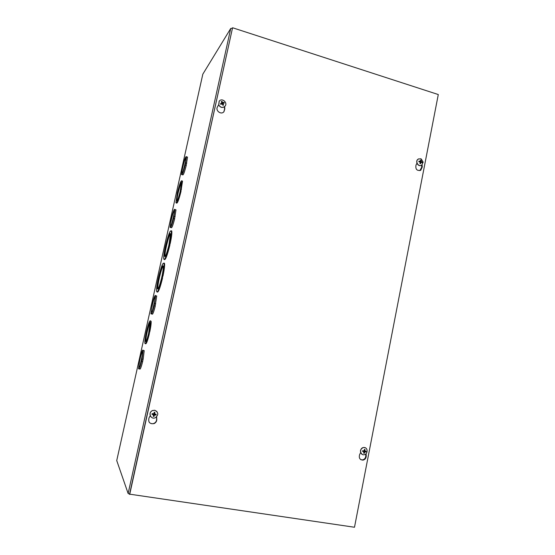 <?xml version="1.0" encoding="UTF-8"?>
<svg xmlns="http://www.w3.org/2000/svg" width="555" height="555" viewBox="0 0 555 555"><rect width="100%" height="100%" fill="white"/><g stroke="black" fill="none" stroke-linecap="round" stroke-linejoin="round"><path stroke-width="0.83" d="M162.032 276.022L161.56 278.145C159.438 286.54 158.043 289.974 157.363 288.44C156.572 284.257 162.677 261.398 163.225 266.58C163.378 268.245 162.983 271.388 162.032 276.022L162.185 276.057M163.156 266.261C161.408 267.711 157.238 285.381 157.891 288.558L157.96 288.864M162.296 275.946L161.984 278.034C159.257 288.912 157.453 293.38 156.579 291.43C156.378 289.204 156.905 285.069 158.168 279.033L158.626 276.973C161.311 266.199 163.114 261.745 164.037 263.611C164.238 265.776 163.711 269.869 162.462 275.897L162.83 276.071L162.372 278.124M161.984 278.034L162.525 278.159C160.076 288.045 158.314 292.679 157.238 292.062M163.905 263.077L164.564 263.736C164.773 265.894 164.245 269.994 162.997 276.022L162.462 275.897M171.169 230.762L171.821 231.414C172.015 233.447 171.516 237.311 170.329 243.014L169.712 245.095M170.329 243.014L169.622 242.986L169.15 245.102L169.865 245.13C167.326 255.342 165.501 260.163 164.377 259.594M181.943 180.798L182.512 181.214L180.923 191.308M181.478 189.262L180.826 189.255L180.368 191.322L181.02 191.336C178.863 199.876 177.357 203.789 176.504 203.075M176.49 200.778L176.497 200.716C175.886 197.413 181.062 178.918 181.436 183.046L180.167 191.517C178.301 198.794 177.066 201.86 176.476 200.709L177.01 200.959M156.059 295.836L156.711 295.981L155.164 305.978M154.2 305.77C152.542 312.305 151.453 314.935 150.939 313.679L152.389 303.654C154.033 297.147 155.123 294.518 155.657 295.746L154.096 305.77L155.268 305.999C153.61 312.527 152.514 315.164 151.994 313.901M186.945 156.933L187.528 157.093L186.202 165.203M185.266 164.953C183.358 172.376 182.102 175.546 181.506 174.45L182.741 166.313C184.628 158.931 185.883 155.761 186.501 156.815L185.134 165.106L186.3 165.23C184.392 172.654 183.129 175.817 182.526 174.721M202.818 74.183L230.734 28.465L232.288 28.229M129.579 494.123L128.136 493.492L116.73 460.567M175.373 209.665L175.99 209.825L174.589 218.614M173.639 218.379C171.821 225.476 170.628 228.431 170.059 227.245L171.37 218.434C173.174 211.372 174.367 208.416 174.957 209.561L173.514 218.469L174.686 218.635C172.869 225.732 171.668 228.688 171.093 227.501M143.044 359.314L142.663 361.478C141.116 367.632 140.089 370.081 139.603 368.811M143.565 350.503L144.21 350.635L143.141 359.328L141.976 359.057L141.587 361.27C140.04 367.431 139.021 369.873 138.542 368.61L140.096 357.76C141.629 351.627 142.649 349.178 143.141 350.42L142.066 359.12M150.516 320.866L151.12 321.296C151.3 323.121 150.87 326.583 149.829 331.668L149.191 331.529L148.712 333.673L149.35 333.812C147.505 341.221 146.215 344.509 145.479 343.67M149.725 331.647L149.253 333.784M145.403 341.297L145.41 341.249C144.716 337.815 149.586 318.931 150.065 323.183L148.567 333.617C146.957 339.972 145.903 342.511 145.396 341.242L145.951 341.498M148.712 333.673L148.809 333.708C146.825 341.623 145.514 344.808 144.883 343.261C144.709 341.38 145.146 337.898 146.194 332.806L146.659 330.725C148.622 322.85 149.933 319.673 150.585 321.185C150.766 323.01 150.329 326.472 149.288 331.557M148.809 333.708L149.35 333.812M150.037 323.024C148.567 324.613 145.382 338.814 145.923 341.353M180.826 189.255L181.346 189.387M180.5 191.198C178.197 200.237 176.67 204.06 175.935 202.672L177.433 192.536C179.702 183.573 181.221 179.751 181.998 181.076L180.958 189.123M181.416 182.921C179.945 184.482 176.511 198.392 176.989 200.841M169.622 242.986L170.149 243.118M168.873 245.254C166.68 253.912 165.23 257.492 164.53 255.994C163.76 251.852 169.955 229.097 170.475 234.245L168.873 245.254M169.331 245.005C166.507 256.209 164.641 260.864 163.732 258.963C163.545 256.868 164.051 252.969 165.244 247.252L165.702 245.213C168.47 234.12 170.336 229.479 171.294 231.282C171.481 233.315 170.982 237.186 169.802 242.882M170.406 233.932C168.665 235.375 164.419 252.962 165.05 256.112L165.112 256.417M164.433 263.195L164.072 263.618M157.682 288.51L157.634 289.03M171.696 230.887L171.342 231.296M164.842 256.063L164.8 256.576M142.635 353.757L140.103 365.447M141.456 361.173L141.365 361.111C140.179 365.738 139.409 367.563 139.048 366.577C138.514 363.927 142.253 349.13 142.628 352.432L141.456 361.173M142.573 361.416L141.497 361.208M142.663 361.478L141.587 361.27M155.123 299.034L152.514 310.599M154.512 303.64L153.936 305.763C152.674 310.696 151.841 312.666 151.459 311.681C150.953 309.024 154.783 294.434 155.123 297.737L154.408 303.64M155.636 303.869L154.567 303.64M155.74 303.869L154.672 303.64M174.374 212.863L171.655 224.199M173.451 218.524L173.327 218.614C171.932 223.991 171.023 226.218 170.6 225.281C170.135 222.687 174.103 208.285 174.402 211.524L173.451 218.524M175.026 216.651L173.979 216.388M175.151 216.554L174.103 216.29M185.89 160.187L183.115 171.349M185.058 165.182L184.926 165.334C183.462 170.975 182.505 173.361 182.054 172.494C181.617 169.969 185.675 155.601 185.939 158.772L185.058 165.182M186.619 163.33L185.585 163.052M186.757 163.177L185.724 162.893M366.113 453.671L366.251 455.842C366.203 458.139 365.141 459.568 363.06 460.123C359.869 459.894 358.717 458.083 359.598 454.684L360.625 452.554M360.826 459.672L362.595 459.887C364.677 459.332 365.738 457.91 365.794 455.613L365.69 454.046M156.635 416.867L156.787 419.316C156.794 421.314 155.872 422.75 154.026 423.618C149.704 424.11 148.025 422.223 148.997 417.957L150.218 415.667M149.184 422.237C150.447 423.659 152.008 424.055 153.881 423.423C155.719 422.556 156.642 421.12 156.635 419.129L156.496 416.999M422.112 164.814L422.265 166.993L420.773 170.232C416.971 171.058 415.369 169.365 415.973 165.147L416.937 163.225M419.892 170.628L421.731 167.194L421.599 165.196M224.65 106.595L224.81 109.009L223.956 111.687C221.251 115.232 215.118 110.674 217.484 106.858L218.621 104.819M223.825 111.832L224.546 109.321L224.386 106.81M129.683 494.47L232.566 27.75L438.29 94.544L354.492 527.25L129.572 494.151L232.566 27.75M223.339 103.299L224.033 102.307L222.895 102.682L221.931 101.343L221.278 101.593L221.896 103.008L220.474 103.66L221.091 104.201M222.708 104.798L223.519 105.061L223.096 103.403L224.324 102.994L224.033 102.307M220.474 103.66L220.765 104.34L222.409 103.931L222.874 105.311L223.519 105.061M221.931 101.343L221.729 102.411M223.179 102.973L222.014 103.057L221.875 102.377M221.681 103.507L220.946 103.827M222.874 104.708L222.513 104.215M222.451 104.056L223.075 103.431M224.997 106.22L224.955 106.276C222.583 108.163 220.501 107.746 218.705 105.02L219.135 101.26M218.76 104.944L219.211 101.163C222 97.437 228.119 102.772 225.011 106.199C222.645 108.093 220.557 107.67 218.76 104.944M421.127 162.275L422.258 162.039L421.3 161.651L421.203 160.201L420.558 160.943M421.203 160.201L420.607 160.02L420.461 161.304L418.99 161.075L419.018 161.748M418.99 161.075L418.865 161.72L420.322 162.282L419.92 163.558L420.517 163.739L421.023 162.296L422.133 162.684L422.258 162.039M420.038 163.205L420.517 163.739M421.023 162.296L420.308 162.448M421.134 162.164L420.475 162.109L420.295 161.415M420.419 161.339L419.081 161.56M421.141 165.411C417.825 166.979 414.946 161.11 418.088 159.174L418.685 158.862M420.655 158.751L421.321 159.035L423.16 162.129L421.765 165.092C418.498 167.499 414.786 161.269 418.213 159.125L420.655 158.751M153.506 415.445L154.012 416.451L154.581 414.883L156.024 415.078L156.191 414.328L154.637 413.829L154.907 412.372L154.061 412.851M152.715 413.739L151.98 414.363L153.416 414.661L153.27 416.326L154.012 416.451M154.907 412.372L154.165 412.24L153.791 413.877L152.146 413.614L151.98 414.363M156.024 415.078L155.164 414.647L155.268 414.203M153.908 415.501L154.311 414.425L155.164 414.647M154.734 414.099L154.47 412.934M152.618 414.203L153.562 414.738M150.773 416.645C149.357 414.162 149.906 412.129 152.417 410.547L154.741 410.249L156.898 411.47M154.776 410.291C158.591 412.365 158.765 414.856 155.296 417.762C150.703 419.899 147.762 412.476 152.452 410.589L154.776 410.291M362.706 451.25L363.872 451.666L363.657 453.192L364.288 453.303L364.906 451.86L366.002 452.006L364.947 451.562L365.03 451.16M366.002 452.006L366.133 451.312L364.906 450.882L365.023 449.515L364.358 449.98M362.859 450.743L362.54 451.395L362.679 450.702L364.115 450.979L364.392 449.404L365.023 449.515M363.92 452.429L364.288 453.303M363.837 451.645L364.947 451.562M365.051 451.166L364.198 450.931M362.776 451.18L363.428 451.34M362.269 454.406C359.557 451.701 359.911 449.39 363.345 447.483L365.266 447.746M364.552 447.531C368.166 447.982 367.868 454.267 364.205 454.705C359.973 455.606 359.189 448.142 363.449 447.531L364.552 447.531M128.136 493.492L230.734 28.465M202.846 74.072L116.716 460.636M366.251 455.842L365.794 455.613M422.265 166.993L421.731 167.194M220.932 104.271L220.654 103.619L220.925 104.271M223.408 104.888L222.812 105.124M223.831 102.411L224.109 103.057M221.389 101.787L221.986 101.565M222.895 102.682L222.576 103.313M222.548 102.522L222.014 103.057M221.778 103.105L221.452 103.743M223.048 103.688L222.52 104.229M420.607 160.235L421.127 160.395M419.004 161.748L419.129 161.151L419.004 161.748M420.51 163.558L419.969 163.413L420.51 163.565M422.05 162.011L421.939 162.601M420.912 162.455L420.211 162.67M421.3 161.651L420.475 162.109M421.127 161.345L420.19 161.623M420.274 161.345L419.441 161.803M154.13 412.448L154.838 412.573M152.188 414.377L152.347 413.662M154.033 416.222L153.326 416.104M155.962 414.301L155.809 415.015M154.359 415.105L153.964 414.807M154.685 414.883L154.498 414.439M154.637 413.829L154.248 413.517M153.416 414.661L153.222 414.217M364.385 449.592L364.947 449.703M362.699 451.402L362.824 450.736L362.692 451.402M364.288 453.088L363.726 452.998M365.918 451.284L365.787 451.943M364.677 452.075L364.038 451.798M364.954 451.86L364.288 451.368M364.906 450.882L364.302 450.618M363.872 451.666L363.199 451.173M157.891 288.558L157.363 288.44M164.564 263.736L164.037 263.611M151.12 321.296L150.585 321.185M182.512 181.214L181.998 181.076M171.821 231.414L171.294 231.282M165.05 256.112L164.53 255.994M139.541 366.675L139.048 366.577M144.21 350.635L143.141 350.42M151.952 311.785L151.459 311.681M156.711 295.981L155.657 295.746M171.072 225.399L170.6 225.281M175.99 209.825L174.957 209.561M182.505 172.612L182.054 172.494M187.528 157.093L186.501 156.815M363.06 460.123L362.595 459.887M420.773 170.232L420.246 170.427M221.896 103.008L221.632 103.625M223.096 103.403L222.576 103.778M423.16 162.129L421.321 159.035M154.581 414.883L154.311 414.425M364.906 451.86L364.191 451.347"/></g></svg>
